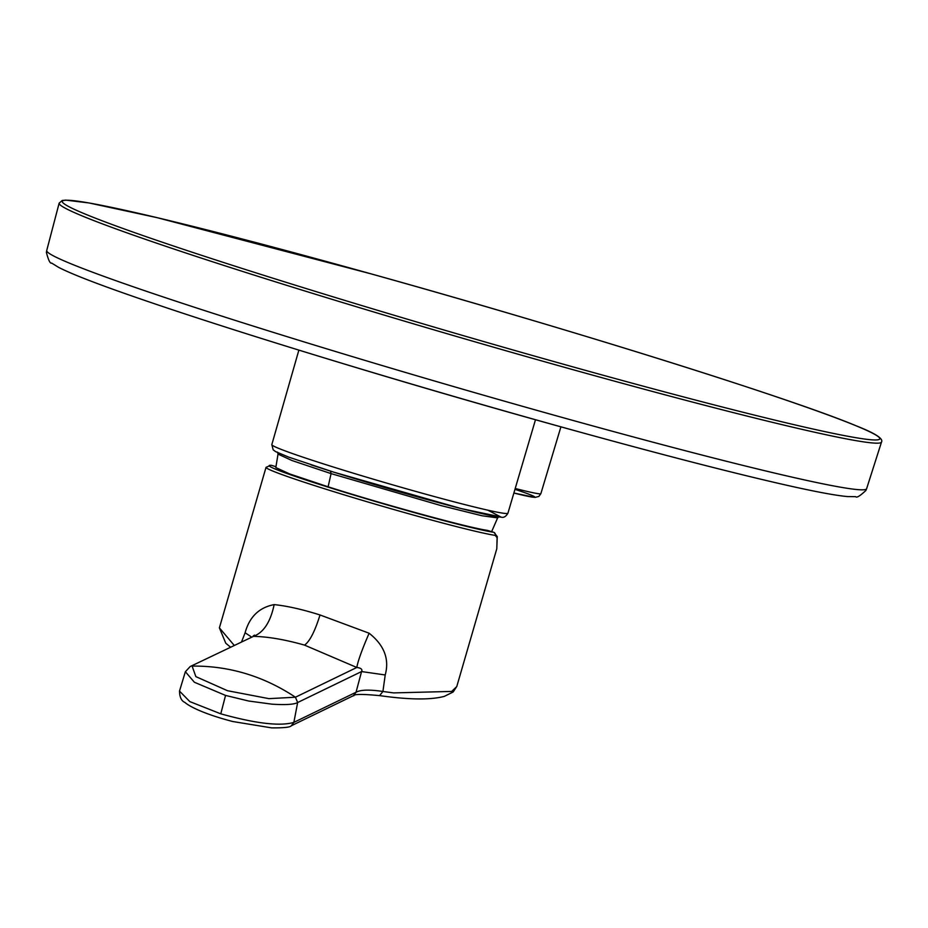 <?xml version="1.0" encoding="UTF-8"?>
<svg xmlns="http://www.w3.org/2000/svg" width="928" height="928" viewBox="0 0 928 928"><rect width="100%" height="100%" fill="white"/><g stroke="black" fill="none" stroke-linecap="round" stroke-linejoin="round"><path stroke-width="1.39" d="M311.1 464.87L333.662 472.132L460.729 508.463L500.714 516.919L487.908 510.191M234.111 645.25L219.391 627.862L266.034 467.329A122.16 4.907 -163.8 0 0 354.032 497.849A122.16 4.907 -163.8 0 0 495.262 535.398A2.517 2.413 -81.4 0 0 493.661 532.278L487.177 530.329C469.034 527.893 384.61 504.797 328.118 486.806L289.687 473.941L275.825 467.584L278.017 454.094L291.949 460.508L331.076 473.616L328.118 486.806M251.337 636.898L245.108 632.757L241.686 641.584M245.108 632.757C249.481 616.853 259.156 607.469 274.154 604.615C287.17 605.961 302.447 609.418 320.009 614.962L369.124 633.221C384.192 645.146 389.563 659.054 385.213 674.969L382.916 691.476C369.518 689.458 360.551 689.724 356.027 692.265L293.863 722.378L297.656 702.519C294.338 704.48 285.789 705.036 272.02 704.178L248.669 701.023L225.55 695.42L194.37 682.242L185.368 671.71M456.796 686.418L453.142 692.01L444.303 696.383C430.522 700.002 409.144 699.77 380.178 695.687L380.178 695.687C347.548 692.52 355.47 696.499 353.487 695.64L356.027 692.265L361.56 671.559C362.616 669.343 361.027 667.986 356.804 667.476L295.429 697.218L268.934 698.645L227.522 690.722L195.866 676.628L192.096 666.084C229.17 665.747 263.61 676.118 295.429 697.218L297.656 702.519L361.56 671.559L385.213 674.969M369.124 633.221C362.048 649.577 357.941 661.003 356.804 667.476L304.523 645.111C285.163 639.612 268.134 636.689 253.472 636.353L190.182 666.536L185.333 671.802L179.51 691.058C179.626 697.172 181.424 700.953 184.916 702.45C189.15 706.243 203.441 713.876 232.696 721.508L271.626 727.877C283.748 727.981 290.313 727.274 291.311 725.754L291.218 725.8M274.154 604.615C270.5 621.992 263.598 632.571 253.472 636.353L190.182 666.536M497.118 537.741A2.517 2.274 169.8 0 0 497.246 536.581L496.793 548.738L497.118 537.741L495.262 535.398M496.793 548.738L456.762 686.569L451.669 691.43L393.6 692.903L382.916 691.476L379.714 695.478M266.034 467.329L270.941 465.253A2.517 2.471 94.4 0 1 271.452 465.346L275.918 466.691L271.452 465.346A119.642 4.802 16.2 0 0 355.331 495.506A119.642 4.802 16.2 0 0 493.661 532.278L487.177 530.329M507.929 513.196C505.934 516.641 503.626 517.952 501.027 517.105C496.503 516.873 486.388 515.005 455.764 507.198C416.556 496.979 375.817 485.274 333.558 472.097L288.504 457.052L275.546 451.588L273.157 449.813L271.823 444.605A122.937 4.93 16.2 0 0 332.711 466.819A122.937 4.93 16.2 0 0 360.389 475.322A122.937 4.93 16.2 0 0 507.929 513.196L535.479 419.758M59.148 203.139A428.179 17.18 16.2 0 0 571.056 369.147A428.179 17.18 16.2 0 0 881.507 442.053C883.537 438.677 875.162 433.295 856.382 425.894C791.839 398.715 568.029 328.616 370.887 273.806A425.662 17.087 16.2 0 0 74.716 209.519A425.662 17.087 16.2 0 0 571.184 366.386A425.662 17.087 16.2 0 0 867.378 430.685A425.662 17.087 16.2 0 0 370.91 273.818L157.168 217.674L89.018 202.954L65.76 200.123L62.222 200.483L59.148 203.139L46.725 250.514A426.892 17.133 16.2 0 0 557.102 416.022A426.892 17.133 16.2 0 0 866.613 488.72L865.859 490.494C859.989 496.004 856.602 498.058 855.686 496.666L847.542 496.573C834.945 495.448 812.394 491.156 779.903 483.685C735.684 473.512 679.029 459.058 609.94 440.301L609.94 440.301A417.264 16.75 16.2 0 1 552.102 424.374A417.264 16.75 16.2 0 1 289.374 347.176L289.374 347.176A9530.746 9530.746 0 0 0 609.94 440.301M514.994 489.346A64.821 2.598 -163.8 0 1 513.88 493.023L535.004 497.42L538.878 496.41L540.862 493.661A69.797 2.796 -163.8 0 1 515.214 488.488M330.507 471.076L331.076 473.616L441.125 505.621L482.061 515.771L497.628 517.894L491.631 531.651M320.009 614.962C314.894 631.423 309.732 641.468 304.523 645.111M353.487 695.64L291.322 725.754L293.863 722.378C280.152 726.427 255.792 723.573 220.783 713.829L225.55 695.42M220.783 713.829L189.846 701.614L179.498 691.093M46.725 250.514L46.4 252.428C48.407 260.223 50.17 263.772 51.678 263.088L58.615 267.368C69.855 273.168 91.188 281.625 122.624 292.726C165.404 307.829 220.992 325.983 289.374 347.176M271.823 444.605L298.874 350.111M540.862 493.661L560.906 426.845M499.09 516.513L497.628 517.894M278.017 454.094L277.518 452.145M253.773 636.272L254.492 635.123L253.158 636.016M230.388 647.06L225.771 643.22L219.391 627.862M497.246 536.581L493.94 532.347M270.941 465.253L271.66 465.38M866.613 488.72L881.507 442.053"/></g></svg>
